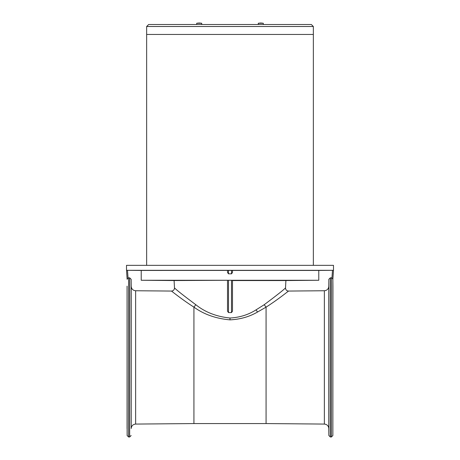 <?xml version="1.0" encoding="UTF-8"?>
<svg xmlns="http://www.w3.org/2000/svg" width="460" height="460" viewBox="0 0 460 460"><rect width="100%" height="100%" fill="white"/><g stroke="black" fill="none" stroke-linecap="round" stroke-linejoin="round"><path stroke-width="0.69" d="M317.561 270.394L316.992 270.399M266.075 423.568L193.924 423.568L193.924 307.136C182.953 300.196 172.569 291.864 171.488 291.059C173.386 290.869 174.38 289.829 174.484 287.925C176.617 290.087 183.724 295.688 195.805 304.716C205.137 312.219 216.539 316.658 230 318.021C239.729 317.48 248.429 314.755 256.088 309.839L264.201 304.716C276.276 295.682 283.383 290.087 285.516 287.925C285.62 289.829 286.614 290.869 288.512 291.059C287.431 291.864 277.046 300.196 266.075 307.136L266.075 423.568L324.358 424.074L324.358 290.749C327.037 290.473 328.515 288.995 328.796 286.304L328.86 279.283L330.349 277.817L330.349 437L328.86 435.522L328.86 279.295M288.512 291.059L324.358 290.749M195.805 304.716L193.924 307.136C203.895 314.37 215.924 318.613 230 319.867C240.183 319.378 249.36 316.767 257.519 312.041L266.075 307.136L264.201 304.716M140.846 270.371L140.357 270.371M141.456 270.388L142.439 270.394M143.008 270.399L143.917 270.405M126.506 270.313L126.506 265.339L333.494 265.339L333.494 270.313M171.488 291.059L135.642 290.749C132.963 290.473 131.485 288.995 131.203 286.304L131.14 279.283L129.651 277.817L128.041 277.938L127.138 279.283L126.517 270.313L333.483 270.313L318.78 270.44L318.78 280.267L285.901 280.548L285.516 287.925M319.809 270.371L315.336 270.405L319.809 270.371M268.513 270.382L264.034 270.394M267.858 270.371L264.69 270.405M193.729 270.371C190.837 270.371 190.837 270.382 193.729 270.405C190.837 270.382 190.837 270.371 193.729 270.371C196.61 270.394 196.61 270.405 193.729 270.405C196.61 270.405 196.61 270.394 193.729 270.371M144.664 270.405L144.009 270.405M331.372 277.817L331.959 277.938L332.862 279.272L332.925 286.149L332.862 435.522L331.372 437L331.372 277.817L330.349 277.817M332.862 279.272L333.483 270.463L332.862 279.283L332.862 435.522M231.495 280.267L232.49 280.284L232.49 311.173L231.495 312.582L228.505 312.582L227.51 311.173L227.51 280.284L231.495 280.267L231.495 312.582M174.484 287.925L174.098 280.548L227.51 280.284M232.49 280.548L285.901 280.548M174.098 280.548L141.22 280.267L318.78 280.267M318.78 270.44L232.49 270.44L232.49 272.481L231.495 273.832L228.505 273.832L227.51 272.481L227.51 270.423L231.495 270.411L231.495 273.832M231.495 270.411L232.49 270.423L232.49 272.481M141.22 280.267L141.22 270.44L227.51 270.423M227.51 270.44L227.51 272.481M141.22 270.44L126.517 270.313M146.654 265.339L146.654 34.46L313.346 34.46L313.346 265.339M260.786 23L263.275 23.247L258.296 23.247L260.786 23M199.214 23L201.704 23.247L196.725 23.247L199.214 23M146.654 34.46L313.346 34.46L313.346 26.502L146.654 26.502L146.654 34.46M313.346 26.502L311.351 24.512L148.649 24.512L146.654 26.502M324.358 424.074C327.037 424.35 328.52 425.834 328.796 428.513L328.796 286.304M193.924 423.568L135.642 424.074L135.642 290.749M257.519 312.041L256.088 309.839M230 319.867L230 318.021M135.642 424.074C132.963 424.35 131.48 425.834 131.203 428.513L131.203 286.304M131.203 428.513L131.14 279.295M131.14 435.522L129.651 437L129.651 277.817M129.651 437L128.627 437L128.627 277.817M128.627 437L127.138 435.522L127.075 293.808M127.075 286.149L127.138 435.522M331.959 277.938L332.499 270.319M228.505 280.267L228.505 312.582M228.505 270.411L228.505 273.832M128.041 277.938L127.501 270.319M328.796 428.513L328.86 435.522M331.372 437L330.349 437M332.925 286.298L332.925 294.935M332.925 286.81L332.925 286.223M127.075 428.628L127.075 286.298M263.275 24.512L263.275 23.247M258.296 24.512L258.296 23.247M201.704 24.512L201.704 23.247M196.725 24.512L196.725 23.247"/></g></svg>
